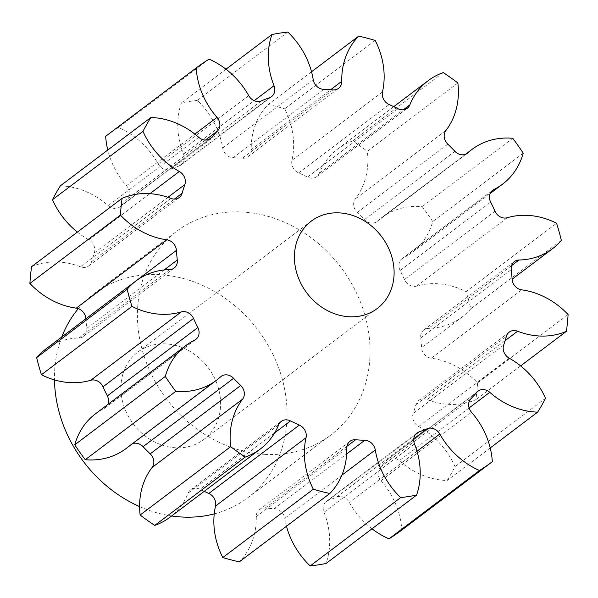 <?xml version="1.0" encoding="UTF-8"?>
<svg xmlns="http://www.w3.org/2000/svg" width="598" height="598" viewBox="0 0 598 598"><rect width="100%" height="100%" fill="white"/><g stroke="black" fill="none" stroke-linecap="round" stroke-linejoin="round"><path stroke-width="0.45" stroke-dasharray="2.99 2.24" d="M166.035 343.91A54.739 46.823 52.9 0 0 137.772 352.155A54.739 46.823 52.9 0 0 125.034 409.182A54.739 46.823 52.9 0 0 175.491 447.767A54.739 46.823 52.9 0 0 203.754 439.523A54.739 46.823 52.9 0 0 216.498 382.503A54.739 46.823 52.9 0 0 166.035 343.91M214.234 513.899A127.733 109.255 52.9 0 0 247.736 497.775A127.733 109.255 52.9 0 0 277.472 364.72A127.733 109.255 52.9 0 0 159.733 274.676A127.733 109.255 52.9 0 0 93.789 293.91A127.733 109.255 52.9 0 0 78.308 308.658M264.764 454.345A127.733 109.255 52.9 0 0 330.716 435.112A127.733 109.255 52.9 0 0 360.452 302.057A127.733 109.255 52.9 0 0 242.713 212.013A127.733 109.255 52.9 0 0 176.761 231.247A127.733 109.255 52.9 0 0 147.033 364.302A127.733 109.255 52.9 0 0 264.764 454.345M523.228 153.185L432.713 221.544A74.892 64.061 -127.1 0 1 412.074 252.491A74.892 64.061 -127.1 0 1 403.329 257.888A10.398 8.895 52.9 0 0 402.11 258.635A10.398 8.895 52.9 0 0 400.137 270.468A184.752 158.029 -127.1 0 1 404.465 279.558A10.398 8.895 52.9 0 0 413.853 286.405A10.398 8.895 52.9 0 0 416.746 286.083A74.892 64.061 -127.1 0 1 437.616 283.751A74.892 64.061 -127.1 0 1 466.066 291.615L556.589 223.263M457.866 82.973L367.344 151.324A74.892 64.061 -127.1 0 1 355.376 198.872A10.398 8.895 52.9 0 0 357.283 212.507A184.752 158.029 -127.1 0 1 364.399 219.683A10.398 8.895 52.9 0 0 371.53 223.159A10.398 8.895 52.9 0 0 376.897 221.596A10.398 8.895 52.9 0 0 377.458 221.125A74.892 64.061 -127.1 0 1 381.487 217.769A74.892 64.061 -127.1 0 1 420.155 206.497A74.892 64.061 -127.1 0 1 422.225 206.646A246.339 210.713 52.9 0 1 432.713 221.544M375.2 40.44L284.678 108.799A74.892 64.061 -127.1 0 1 291.951 160.301A10.398 8.895 52.9 0 0 298.656 172.919A184.752 158.029 -127.1 0 1 307.492 177.083A10.398 8.895 52.9 0 0 311.416 178.167A10.398 8.895 52.9 0 0 316.783 176.597A10.398 8.895 52.9 0 0 319.332 173.233A74.892 64.061 -127.1 0 1 337.706 148.984A74.892 64.061 -127.1 0 1 352.738 140.941A246.339 210.713 52.9 0 1 367.344 151.324M287.825 32.068L197.31 100.427A74.892 64.061 -127.1 0 1 222.71 148.05A10.398 8.895 52.9 0 0 232.943 157.715A10.398 8.895 52.9 0 0 233.198 157.723A184.752 158.029 -127.1 0 1 237.787 157.924A184.752 158.029 -127.1 0 1 242.392 158.253A10.398 8.895 52.9 0 0 242.653 158.268A10.398 8.895 52.9 0 0 248.021 156.706A10.398 8.895 52.9 0 0 251.227 149.687A74.892 64.061 -127.1 0 1 268.181 104.501A246.339 210.713 52.9 0 1 284.678 108.799M209.046 59.135L118.524 127.494A74.892 64.061 -127.1 0 1 158.193 163.979A10.398 8.895 52.9 0 0 167.096 169.884A10.398 8.895 52.9 0 0 170.864 169.241A184.752 158.029 -127.1 0 1 179.026 166.05A10.398 8.895 52.9 0 0 181.089 164.943A10.398 8.895 52.9 0 0 183.496 154.075A74.892 64.061 -127.1 0 1 181.418 102.871A246.339 210.713 52.9 0 1 197.31 100.427M60.331 185.873A74.892 64.061 -127.1 0 1 62.394 185.963A74.892 64.061 -127.1 0 1 108.216 205.675A10.398 8.895 52.9 0 0 114.584 208.41A10.398 8.895 52.9 0 0 119.951 206.848A10.398 8.895 52.9 0 0 121.147 205.719A184.752 158.029 -127.1 0 1 127.03 199.291A10.398 8.895 52.9 0 0 126.462 185.731A74.892 64.061 -127.1 0 1 107.782 150.038M31.582 266.678A74.892 64.061 -127.1 0 1 58.888 262.014A74.892 64.061 -127.1 0 1 80.401 266.775A10.398 8.895 52.9 0 0 83.391 267.441A10.398 8.895 52.9 0 0 88.758 265.871A10.398 8.895 52.9 0 0 91.621 261.603A184.752 158.029 -127.1 0 1 94.327 252.917A10.398 8.895 52.9 0 0 88.803 239.835A74.892 64.061 -127.1 0 1 77.366 232.099M512.748 138.288L422.225 206.646M561.35 240.396L470.828 308.755A246.339 210.713 52.9 0 0 466.066 291.615M470.828 308.755A74.892 64.061 -127.1 0 1 462.09 317A74.892 64.061 -127.1 0 1 428.504 328.369A10.398 8.895 52.9 0 0 423.84 329.947A10.398 8.895 52.9 0 0 420.708 337.975A184.752 158.029 -127.1 0 1 421.583 347.602A10.398 8.895 52.9 0 0 431.225 358.209A74.892 64.061 -127.1 0 1 477.578 382.914A246.339 210.713 52.9 0 1 475.903 399.681A74.892 64.061 -127.1 0 1 427.077 399.584A10.398 8.895 52.9 0 0 418.72 400.488A10.398 8.895 52.9 0 0 415.864 404.756A184.752 158.029 -127.1 0 1 413.151 413.442A10.398 8.895 52.9 0 0 418.675 426.524A74.892 64.061 -127.1 0 1 455.018 466.642A246.339 210.713 52.9 0 1 447.147 480.486A74.892 64.061 -127.1 0 1 399.262 460.684A10.398 8.895 52.9 0 0 387.526 459.511A10.398 8.895 52.9 0 0 386.33 460.639A184.752 158.029 -127.1 0 1 380.448 467.068A10.398 8.895 52.9 0 0 381.016 480.628A74.892 64.061 -127.1 0 1 401.811 530.052M372.016 528.782A74.892 64.061 -127.1 0 1 349.292 502.38A10.398 8.895 52.9 0 0 336.614 497.117A184.752 158.029 -127.1 0 1 328.452 500.309A10.398 8.895 52.9 0 0 326.396 501.416A10.398 8.895 52.9 0 0 323.981 512.284A74.892 64.061 -127.1 0 1 326.06 563.488M286.479 526.233A74.892 64.061 -127.1 0 1 284.775 518.309A10.398 8.895 52.9 0 0 274.28 508.636A184.752 158.029 -127.1 0 1 265.086 508.106A10.398 8.895 52.9 0 0 259.457 509.653A10.398 8.895 52.9 0 0 256.258 516.672A74.892 64.061 -127.1 0 1 239.305 561.858M204.239 491.347A184.752 158.029 -127.1 0 1 199.994 489.276A10.398 8.895 52.9 0 0 190.695 489.762A10.398 8.895 52.9 0 0 188.146 493.126A74.892 64.061 -127.1 0 1 169.772 517.367M132.405 443.746A10.398 8.895 52.9 0 0 130.581 444.763A10.398 8.895 52.9 0 0 130.02 445.233A74.892 64.061 -127.1 0 1 125.991 448.59M95.411 413.868A74.892 64.061 -127.1 0 1 104.149 408.471A10.398 8.895 52.9 0 0 105.368 407.724A10.398 8.895 52.9 0 0 107.879 404.45M45.388 349.359A74.892 64.061 -127.1 0 1 78.973 337.99A10.398 8.895 52.9 0 0 83.638 336.412A10.398 8.895 52.9 0 0 86.77 328.384A184.752 158.029 -127.1 0 1 85.895 318.771M118.524 127.494A246.339 210.713 52.9 0 0 105.674 136.307M443.26 72.582L352.738 140.941M311.521 71.767L268.181 104.501M225.984 69.219L181.418 102.871M490.218 447.962L447.147 480.486M545.533 398.283L455.018 466.642M520.634 365.901L475.903 399.681M568.1 314.555L477.578 382.914M61.773 336.988A127.733 109.255 52.9 0 0 54.478 379.924M139.603 506.596A127.733 109.255 52.9 0 0 171.633 515.962M416.746 286.083L507.268 217.724M377.458 221.125L466.821 153.649M319.332 173.233L403.366 109.77M251.227 149.687L330.642 89.715M233.198 157.723L323.72 89.364M170.864 169.241L261.386 100.883M121.147 205.719L209.061 139.327M91.621 261.603L174.392 199.097M511.567 265.639L428.504 328.369M420.708 337.975L511.23 269.616M462.09 317L421.583 347.602M431.225 358.209L521.74 289.851M505.131 340.643L427.077 399.584M415.864 404.756L506.379 336.397M503.673 345.083L413.151 413.442M418.675 426.524L509.197 358.165M469.116 407.933L399.262 460.684M386.33 460.639L476.853 392.281M470.97 398.709L380.448 467.068M381.016 480.628L471.538 412.269M417.023 451.228L349.292 502.38M336.614 497.117L413.764 438.857M415.281 434.739L328.452 500.309M323.981 512.284L414.504 443.925M341.862 475.201L284.775 518.309M274.28 508.636L346.661 453.972M346.945 446.287L265.086 508.106M256.258 516.672L346.773 448.313M274.661 432.885L199.994 489.276M188.146 493.126L278.668 424.767M130.02 445.233L220.542 376.875M194.671 340.113L104.149 408.471M169.496 269.631L78.973 337.99M86.77 328.384L164.099 269.982M170.923 198.416L80.401 266.775M167.933 197.333L94.327 252.917M88.803 239.835L149.919 193.685M198.738 137.316L108.216 205.675M205.458 140.067L127.03 199.291M126.462 185.731L194.858 134.079M248.708 95.62L158.193 163.979M269.549 97.691L179.026 166.05M183.496 154.075L254.195 100.681M313.225 79.691L222.71 148.05M332.914 89.894L242.392 158.253M382.473 91.943L291.951 160.301M298.656 172.919L389.178 104.56M398.006 108.724L307.492 177.083M445.899 130.513L355.376 198.872M357.283 212.507L447.797 144.148M454.921 151.324L364.399 219.683M491.578 191.24L403.329 257.888M400.137 270.468L490.659 202.109M494.987 211.199L404.465 279.558M137.772 352.155L311.266 221.133M247.736 497.775L330.716 435.112M376.897 221.596L467.419 153.238M316.783 176.597L407.305 108.238M248.021 156.706L338.543 88.347M119.951 206.848L210.474 138.489M88.758 265.871L179.28 197.512M465.595 154.254L381.487 217.769M423.84 329.947L514.362 261.588M393.761 106.653L337.706 148.984M490.121 193.55L412.074 252.491M418.72 400.488L509.242 332.129M387.526 459.511L478.049 391.152M326.396 501.416L416.911 433.057M259.457 509.653L349.98 441.294M190.695 489.762L281.217 421.403M130.581 444.763L221.103 376.404M105.368 407.724L195.89 339.365M83.638 336.412L174.16 268.054M181.089 164.943L271.604 96.584M402.11 258.635L492.632 190.276M93.789 293.91L176.761 231.247M203.754 439.523L377.248 308.508"/><path stroke-width="0.9" d="M339.537 212.895A54.739 46.823 52.9 0 0 311.266 221.133A54.739 46.823 52.9 0 0 298.529 278.16A54.739 46.823 52.9 0 0 348.985 316.746A54.739 46.823 52.9 0 0 377.248 308.508A54.739 46.823 52.9 0 0 389.993 251.481A54.739 46.823 52.9 0 0 339.537 212.895M171.633 515.962A127.733 109.255 52.9 0 0 181.792 517.008A127.733 109.255 52.9 0 0 214.234 513.899M413.764 438.857L427.136 428.759A10.398 8.895 -127.1 0 1 439.807 434.021A74.892 64.061 -127.1 0 0 479.476 470.506A246.339 210.713 52.9 0 0 492.326 461.693A74.892 64.061 -127.1 0 0 471.538 412.269A10.398 8.895 -127.1 0 1 470.97 398.709A184.752 158.029 -127.1 0 0 476.853 392.281A10.398 8.895 -127.1 0 1 478.049 391.152A10.398 8.895 -127.1 0 1 489.784 392.325A74.892 64.061 -127.1 0 0 537.669 412.127A246.339 210.713 52.9 0 0 545.533 398.283A74.892 64.061 -127.1 0 0 509.197 358.165A10.398 8.895 -127.1 0 1 503.673 345.083A184.752 158.029 -127.1 0 0 506.379 336.397A10.398 8.895 -127.1 0 1 509.242 332.129A10.398 8.895 -127.1 0 1 517.599 331.225A74.892 64.061 -127.1 0 0 566.418 331.322A246.339 210.713 52.9 0 0 568.1 314.555A74.892 64.061 -127.1 0 0 521.74 289.851A10.398 8.895 -127.1 0 1 512.105 279.244A184.752 158.029 -127.1 0 0 511.23 269.616A10.398 8.895 -127.1 0 1 514.362 261.588A10.398 8.895 -127.1 0 1 519.027 260.01A74.892 64.061 -127.1 0 0 552.612 248.641A74.892 64.061 -127.1 0 0 561.35 240.396A246.339 210.713 52.9 0 0 556.589 223.263A74.892 64.061 -127.1 0 0 528.139 215.392A74.892 64.061 -127.1 0 0 507.268 217.724A10.398 8.895 -127.1 0 1 504.368 218.053A10.398 8.895 -127.1 0 1 494.987 211.199A184.752 158.029 -127.1 0 0 490.659 202.109A10.398 8.895 -127.1 0 1 492.632 190.276A10.398 8.895 -127.1 0 1 493.851 189.529L491.578 191.24M466.821 153.649L467.98 152.767A10.398 8.895 -127.1 0 1 467.419 153.238A10.398 8.895 -127.1 0 1 462.052 154.8A10.398 8.895 -127.1 0 1 454.921 151.324A184.752 158.029 -127.1 0 0 447.797 144.148A10.398 8.895 -127.1 0 1 445.899 130.513A74.892 64.061 -127.1 0 0 457.866 82.973A246.339 210.713 52.9 0 0 443.26 72.582A74.892 64.061 -127.1 0 0 428.228 80.633L393.761 106.653M403.366 109.77L409.854 104.874A10.398 8.895 -127.1 0 1 407.305 108.238A10.398 8.895 -127.1 0 1 401.931 109.808A10.398 8.895 -127.1 0 1 398.006 108.724A184.752 158.029 -127.1 0 0 389.178 104.56A10.398 8.895 -127.1 0 1 382.473 91.943A74.892 64.061 -127.1 0 0 375.2 40.44A246.339 210.713 52.9 0 0 358.695 36.142L311.521 71.767M330.642 89.715L341.742 81.328A10.398 8.895 -127.1 0 1 338.543 88.347A10.398 8.895 -127.1 0 1 333.176 89.909A10.398 8.895 -127.1 0 1 332.914 89.894A184.752 158.029 -127.1 0 0 328.309 89.565A184.752 158.029 -127.1 0 0 323.72 89.364A10.398 8.895 -127.1 0 1 323.458 89.356A10.398 8.895 -127.1 0 1 313.225 79.691A74.892 64.061 -127.1 0 0 287.825 32.068A246.339 210.713 52.9 0 0 271.941 34.512L225.984 69.219M254.195 100.681L274.019 85.716A10.398 8.895 -127.1 0 1 271.604 96.584A10.398 8.895 -127.1 0 1 269.549 97.691A184.752 158.029 -127.1 0 0 261.386 100.883A10.398 8.895 -127.1 0 1 257.618 101.525A10.398 8.895 -127.1 0 1 248.708 95.62A74.892 64.061 -127.1 0 0 209.046 59.135A246.339 210.713 52.9 0 0 196.189 67.948L105.674 136.307A74.892 64.061 -127.1 0 0 107.782 150.038M209.061 139.327L211.67 137.361A10.398 8.895 -127.1 0 1 210.474 138.489A10.398 8.895 -127.1 0 1 205.107 140.052A10.398 8.895 -127.1 0 1 198.738 137.316A74.892 64.061 -127.1 0 0 152.916 117.604A74.892 64.061 -127.1 0 0 150.853 117.514L60.331 185.873A246.339 210.713 52.9 0 0 52.467 199.717A74.892 64.061 -127.1 0 0 77.366 232.099M174.392 199.097L182.136 193.244A10.398 8.895 -127.1 0 1 179.28 197.512A10.398 8.895 -127.1 0 1 173.913 199.082A10.398 8.895 -127.1 0 1 170.923 198.416A74.892 64.061 -127.1 0 0 149.41 193.655A74.892 64.061 -127.1 0 0 122.097 198.319L31.582 266.678A246.339 210.713 52.9 0 0 29.9 283.445A74.892 64.061 -127.1 0 0 76.26 308.149L166.775 239.791A74.892 64.061 -127.1 0 1 120.422 215.086L29.9 283.445M467.98 152.767A74.892 64.061 -127.1 0 1 472.009 149.41A74.892 64.061 -127.1 0 1 510.677 138.138A74.892 64.061 -127.1 0 1 512.748 138.288A246.339 210.713 52.9 0 1 523.228 153.185A74.892 64.061 -127.1 0 1 502.589 184.132A74.892 64.061 -127.1 0 1 493.851 189.529M409.854 104.874A74.892 64.061 -127.1 0 1 428.228 80.633M341.742 81.328A74.892 64.061 -127.1 0 1 358.695 36.142M274.019 85.716A74.892 64.061 -127.1 0 1 271.941 34.512M194.858 134.079L216.984 117.372A74.892 64.061 -127.1 0 1 196.189 67.948M216.984 117.372A10.398 8.895 -127.1 0 1 217.552 130.932L205.458 140.067M211.67 137.361A184.752 158.029 -127.1 0 1 217.552 130.932M150.853 117.514A246.339 210.713 52.9 0 0 142.982 131.358L52.467 199.717M149.919 193.685L179.325 171.477A74.892 64.061 -127.1 0 1 142.982 131.358M179.325 171.477A10.398 8.895 -127.1 0 1 184.849 184.558L167.933 197.333M182.136 193.244A184.752 158.029 -127.1 0 1 184.849 184.558M122.097 198.319A246.339 210.713 52.9 0 0 120.422 215.086M166.775 239.791A10.398 8.895 -127.1 0 1 176.417 250.398L85.895 318.756A184.752 158.029 -127.1 0 1 85.895 318.756A10.398 8.895 52.9 0 0 76.26 308.149M164.099 269.982L177.292 260.025A184.752 158.029 -127.1 0 1 176.417 250.398M177.292 260.025A10.398 8.895 -127.1 0 1 174.16 268.054A10.398 8.895 -127.1 0 1 169.496 269.631A74.892 64.061 -127.1 0 0 135.91 281L45.388 349.359A74.892 64.061 -127.1 0 0 36.65 357.604A246.339 210.713 52.9 0 0 41.412 374.737A74.892 64.061 -127.1 0 0 90.732 380.276L181.254 311.917A74.892 64.061 -127.1 0 1 131.934 306.385L41.412 374.737M131.934 306.385A246.339 210.713 52.9 0 1 127.172 289.245A74.892 64.061 -127.1 0 1 135.91 281M181.254 311.917A10.398 8.895 -127.1 0 1 193.535 318.442L103.013 386.801A10.398 8.895 52.9 0 0 90.732 380.276M107.879 404.45A10.398 8.895 52.9 0 0 107.341 395.891L197.863 327.532A184.752 158.029 -127.1 0 1 193.535 318.442M197.863 327.532A10.398 8.895 -127.1 0 1 195.89 339.365A10.398 8.895 -127.1 0 1 194.671 340.113A74.892 64.061 -127.1 0 0 185.926 345.509L95.411 413.868A74.892 64.061 -127.1 0 0 74.772 444.815A246.339 210.713 52.9 0 0 85.252 459.713A74.892 64.061 -127.1 0 0 125.991 448.59L216.513 380.231A74.892 64.061 -127.1 0 1 175.775 391.354L85.252 459.713M175.775 391.354A246.339 210.713 52.9 0 1 165.287 376.456A74.892 64.061 -127.1 0 1 185.926 345.509M240.717 385.493A10.398 8.895 -127.1 0 1 242.624 399.128A74.892 64.061 -127.1 0 0 230.656 446.676L140.134 515.028A74.892 64.061 -127.1 0 1 152.101 467.487A10.398 8.895 52.9 0 0 150.203 453.852L240.717 385.493A184.752 158.029 -127.1 0 1 233.601 378.317A10.398 8.895 -127.1 0 0 221.103 376.404A10.398 8.895 -127.1 0 0 220.542 376.875A74.892 64.061 -127.1 0 1 216.513 380.231M230.656 446.676A246.339 210.713 52.9 0 0 245.262 457.059L154.74 525.418A74.892 64.061 -127.1 0 0 169.772 517.367L260.294 449.016A74.892 64.061 -127.1 0 1 245.262 457.059M299.344 425.081A10.398 8.895 -127.1 0 1 306.049 437.699A74.892 64.061 -127.1 0 0 313.322 489.201L222.8 557.56A74.892 64.061 -127.1 0 1 215.527 506.058A10.398 8.895 52.9 0 0 208.822 493.44L299.344 425.081A184.752 158.029 -127.1 0 1 290.508 420.917A10.398 8.895 -127.1 0 0 281.217 421.403A10.398 8.895 -127.1 0 0 278.668 424.767A74.892 64.061 -127.1 0 1 260.294 449.016M313.322 489.201A246.339 210.713 52.9 0 0 329.819 493.5L239.305 561.858A246.339 210.713 52.9 0 1 222.8 557.56M346.661 453.972L364.802 440.278A184.752 158.029 -127.1 0 1 355.608 439.747A10.398 8.895 -127.1 0 0 349.98 441.294A10.398 8.895 -127.1 0 0 346.773 448.313A74.892 64.061 -127.1 0 1 329.819 493.5M364.802 440.278A10.398 8.895 -127.1 0 1 375.29 449.95L341.862 475.201M427.136 428.759A184.752 158.029 -127.1 0 1 418.974 431.95A10.398 8.895 -127.1 0 0 416.911 433.057A10.398 8.895 -127.1 0 0 414.504 443.925A74.892 64.061 -127.1 0 1 416.582 495.129A246.339 210.713 52.9 0 1 400.69 497.573A74.892 64.061 -127.1 0 1 375.29 449.95M479.476 470.506L388.954 538.865A246.339 210.713 52.9 0 0 401.811 530.052L492.326 461.693M388.954 538.865A74.892 64.061 -127.1 0 1 372.016 528.782M400.69 497.573L310.175 565.932A246.339 210.713 52.9 0 0 326.06 563.488L416.582 495.129M310.175 565.932A74.892 64.061 -127.1 0 1 286.479 526.233M208.822 493.44A184.752 158.029 -127.1 0 1 204.239 491.347M140.134 515.028A246.339 210.713 52.9 0 0 154.74 525.418M150.203 453.852A184.752 158.029 -127.1 0 1 143.079 446.676A10.398 8.895 52.9 0 0 132.405 443.746M107.341 395.891A184.752 158.029 -127.1 0 1 103.013 386.801M127.172 289.245L36.65 357.604M165.287 376.456L74.772 444.815M537.669 412.127L490.218 447.962M566.418 331.322L520.634 365.901M78.308 308.658A127.733 109.255 52.9 0 0 61.773 336.988M54.478 379.924A127.733 109.255 52.9 0 0 139.603 506.596M519.027 260.01L511.567 265.639M517.599 331.225L505.131 340.643M489.784 392.325L469.116 407.933M439.807 434.021L417.023 451.228M418.974 431.95L415.281 434.739M355.608 439.747L346.945 446.287M306.049 437.699L215.527 506.058M290.508 420.917L274.661 432.885M242.624 399.128L152.101 467.487M233.601 378.317L143.079 446.676M472.009 149.41L465.595 154.254M552.612 248.641L512.105 279.229M502.589 184.132L490.121 193.55"/></g></svg>
